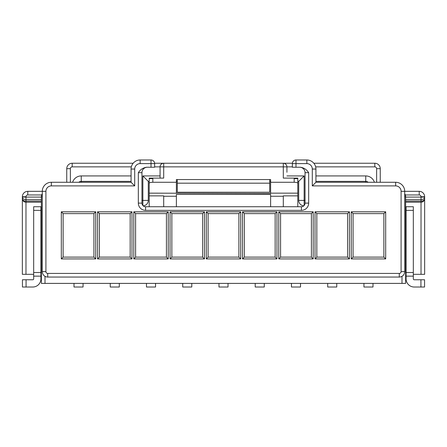<?xml version="1.0" encoding="UTF-8"?>
<svg xmlns="http://www.w3.org/2000/svg" width="447" height="447" viewBox="0 0 447 447"><rect width="100%" height="100%" fill="white"/><g stroke="black" fill="none" stroke-linecap="round" stroke-linejoin="round"><path stroke-width="0.67" d="M160.076 175.928L142.861 175.928L148.298 181.365L148.298 200.396L148.298 181.365L149.203 181.365M286.924 175.928L304.139 175.928L298.702 181.365L298.702 200.396L298.702 181.365L297.797 181.365M176.386 181.365L177.291 181.365M270.614 181.365L269.709 181.365M131.345 166.871L72.185 166.871L72.185 163.244L133.178 163.244L72.185 163.244A5.437 5.437 0 0 0 66.748 168.681L66.748 182.275M154.617 163.244L292.383 163.244L154.617 163.244M313.822 163.244L374.815 163.244L313.822 163.244M211.722 163.244L235.278 163.244M380.252 168.681A5.437 5.437 0 0 0 374.815 163.244A5.437 5.437 0 0 1 380.252 168.681L380.252 182.275L380.252 168.681L376.625 168.681A1.81 1.81 0 0 0 374.815 166.871L315.655 166.871M131.077 182.275L51.344 182.275L131.077 182.275L131.077 169.044L131.077 182.275L134.703 185.896L51.344 185.896A5.437 5.437 0 0 0 45.907 191.333L45.907 271.614A1.81 1.81 0 0 0 47.723 273.424L399.277 273.424A1.81 1.81 0 0 0 401.093 271.614L401.093 191.333A5.437 5.437 0 0 0 395.656 185.896L312.297 185.896L312.297 169.044A5.437 5.437 0 0 0 306.86 163.608L295.987 163.608L295.987 167.234L292.36 167.234L292.36 163.608A3.626 3.626 0 0 1 295.987 159.981L306.86 159.981A9.063 9.063 0 0 1 315.923 169.044L315.923 182.275L395.656 182.275A9.063 9.063 0 0 1 404.714 191.333L419.213 191.333A5.437 5.437 0 0 1 424.65 196.769L424.65 274.329L413.324 274.329M404.714 196.769L405.625 196.769A5.437 5.437 0 0 0 404.714 193.763A5.437 5.437 0 0 1 405.625 196.769L405.625 283.392L401.998 283.392L401.998 276.319M42.286 196.769L41.375 196.769A5.437 5.437 0 0 1 42.286 193.763A5.437 5.437 0 0 0 41.375 196.769L41.375 283.392L401.998 283.392M365.45 182.275L365.752 181.365A3.626 3.626 0 0 1 368.155 182.275A3.626 3.626 0 0 0 365.752 181.365L315.923 181.365M269.709 179.554L269.709 192.238L177.291 192.238L177.291 179.554M421.024 274.329L421.024 202.206L405.625 202.206L421.024 202.206C423.214 201.977 424.421 200.77 424.65 198.585A3.626 3.626 0 0 1 421.024 202.206A3.626 3.626 0 0 0 424.65 198.585A3.626 2.565 0 0 1 421.024 201.144L421.024 199.647A3.626 2.565 0 0 0 424.65 197.082L421.024 197.082L421.024 196.769A1.81 1.81 0 0 0 419.213 194.959L405.312 194.959M406.077 274.329L405.625 274.329M218.969 283.392L218.969 287.019L228.031 287.019L228.031 283.392M413.324 276.145L413.324 206.737L406.077 206.737L406.077 278.861A8.152 8.152 0 0 0 414.229 287.019L420.934 287.019L420.934 279.766L414.229 279.766A0.905 0.905 0 0 1 413.324 278.861L413.324 276.145L406.077 276.145M413.324 210.364L406.077 210.364M413.324 272.519L406.077 272.519M420.934 279.766L424.561 279.766L424.561 287.019L420.934 287.019M298.702 200.396A5.437 5.437 0 0 0 303.831 205.821A5.437 5.437 0 0 1 298.702 200.396L305.05 200.396M255.215 283.392L255.215 287.019L264.272 287.019L264.272 283.392M291.455 283.392L291.455 287.019L300.518 287.019L300.518 283.392M327.701 283.392L327.701 287.019L336.759 287.019L336.759 283.392M363.942 283.392L363.942 287.019L373.005 287.019L373.005 283.392M51.344 185.896L51.344 182.275A9.063 9.063 0 0 0 42.286 191.333L27.787 191.333A5.437 5.437 0 0 0 22.35 196.769L22.35 274.329L33.676 274.329M41.375 283.392L41.375 197.082L25.976 197.082L25.976 196.769A1.81 1.81 0 0 1 27.787 194.959L41.688 194.959M41.375 196.769L41.375 197.082M81.55 182.275L81.248 181.365A3.626 3.626 0 0 0 78.845 182.275A3.626 3.626 0 0 1 81.248 181.365L131.077 181.365M25.976 274.329L25.976 202.206L41.375 202.206M40.923 274.329L41.375 274.329M33.676 276.145L33.676 206.737L40.923 206.737L40.923 278.861A8.152 8.152 0 0 1 32.771 287.019L26.066 287.019L26.066 279.766L32.771 279.766A0.905 0.905 0 0 0 33.676 278.861L33.676 276.145L40.923 276.145M33.676 210.364L40.923 210.364M33.676 272.519L40.923 272.519M26.066 279.766L22.439 279.766L22.439 287.019L26.066 287.019M148.298 200.396A5.437 5.437 0 0 1 143.169 205.821A5.437 5.437 0 0 0 148.298 200.396L141.95 200.396M41.375 201.144L25.976 201.144L25.976 202.206C23.786 201.977 22.579 200.77 22.35 198.585A3.626 2.565 180 0 0 25.976 201.144L25.976 199.647A3.626 2.565 180 0 1 22.35 197.082L25.976 197.082L25.976 199.647L41.375 199.647M25.976 202.206A3.626 3.626 0 0 1 22.35 198.585A3.626 3.626 0 0 0 25.976 202.206M182.728 283.392L182.728 287.019L191.785 287.019L191.785 283.392M146.482 283.392L146.482 287.019L155.545 287.019L155.545 283.392M110.241 283.392L110.241 287.019L119.299 287.019L119.299 283.392M73.995 283.392L73.995 287.019L83.058 287.019L83.058 283.392M294.176 178.621L294.104 178.107L283.303 178.107L283.303 166.871L163.697 166.871L163.697 178.107L149.225 178.107L149.203 183.264C149.432 182.667 150.639 182.337 152.824 182.275L176.386 182.275L176.386 179.554L270.614 179.554L270.614 182.275L294.176 182.275L294.176 178.621L297.797 178.621L297.797 206.737M145.577 210.364L145.577 206.737A3.626 3.626 0 0 1 141.95 203.111A3.626 3.626 0 0 0 145.577 206.737L301.423 206.737L301.423 210.364L145.577 210.364A7.247 7.247 0 0 1 138.33 203.111L138.33 172.671L141.95 172.671L141.95 203.111L141.95 172.671A5.437 5.437 0 0 1 147.387 167.234M297.797 195.87L283.303 195.87L283.303 206.737M270.614 206.737L270.614 196.261L283.303 196.261M176.386 206.737L176.386 194.411L270.614 194.411L270.614 196.261M134.703 185.896L134.703 169.044A5.437 5.437 0 0 1 140.14 163.608L151.013 163.608L151.013 167.234L146.633 167.234C143.09 167.737 140.324 169.547 138.33 172.671M295.987 167.234L300.367 167.234C303.91 167.737 306.676 169.547 308.67 172.671L308.67 203.111A7.247 7.247 0 0 1 301.423 210.364M206.285 258.93L206.285 211.811L208.095 213.621L238.905 213.621L238.905 257.114L208.095 257.114L206.285 258.93L240.715 258.93L240.715 211.811L206.285 211.811M315.012 258.93L315.012 211.811L349.448 211.811L347.632 213.621L347.632 257.114L316.828 257.114L315.012 258.93L349.448 258.93L349.448 211.811M242.525 258.93L242.525 211.811L276.961 211.811L275.145 213.621L275.145 257.114L244.341 257.114L242.525 258.93L276.961 258.93L276.961 211.811M278.772 258.93L278.772 211.811L313.202 211.811L311.391 213.621L311.391 257.114L280.582 257.114L278.772 258.93L313.202 258.93L313.202 211.811M351.258 258.93L351.258 211.811L385.688 211.811L383.878 213.621L383.878 257.114L353.069 257.114L351.258 258.93L385.688 258.93L385.688 211.811M131.988 258.93L131.988 211.811L97.552 211.811L99.368 213.621L130.172 213.621L130.172 257.114L99.368 257.114L97.552 258.93L131.988 258.93L130.172 257.114M97.552 258.93L97.552 211.811M204.475 258.93L204.475 211.811L170.039 211.811L171.855 213.621L202.659 213.621L202.659 257.114L171.855 257.114L170.039 258.93L204.475 258.93L202.659 257.114M170.039 258.93L170.039 211.811M168.228 258.93L168.228 211.811L133.798 211.811L135.609 213.621L166.418 213.621L166.418 257.114L135.609 257.114L133.798 258.93L168.228 258.93L166.418 257.114M133.798 258.93L133.798 211.811M95.742 258.93L95.742 211.811L61.312 211.811L63.122 213.621L93.931 213.621L93.931 257.114L63.122 257.114L61.312 258.93L95.742 258.93L93.931 257.114M61.312 258.93L61.312 211.811M347.632 257.114L349.448 258.93M315.012 211.811L316.828 213.621L347.632 213.621M316.828 257.114L316.828 213.621M275.145 257.114L276.961 258.93M242.525 211.811L244.341 213.621L275.145 213.621M244.341 257.114L244.341 213.621M311.391 257.114L313.202 258.93M278.772 211.811L280.582 213.621L311.391 213.621M280.582 257.114L280.582 213.621M238.905 257.114L240.715 258.93M240.715 211.811L238.905 213.621M383.878 257.114L385.688 258.93M351.258 211.811L353.069 213.621L383.878 213.621M353.069 257.114L353.069 213.621M270.614 182.275L270.614 193.149L297.797 193.149M270.614 193.149L270.614 193.462L149.203 193.149L149.203 206.737M297.797 183.264C297.568 182.667 296.361 182.337 294.176 182.275M395.656 185.896L395.656 182.275A9.063 9.063 0 0 1 404.714 191.333L404.714 271.614A5.437 5.437 0 0 1 399.277 277.051L47.723 277.051A5.437 5.437 0 0 1 42.286 271.614A5.437 5.437 0 0 0 47.723 277.051L47.723 273.424M163.697 163.244L163.697 166.871L160.076 166.871A3.626 3.626 0 0 1 163.697 163.244L283.303 163.244A3.626 3.626 0 0 1 286.924 166.871L286.924 172.307M294.104 178.107L297.775 178.107L297.797 178.621L297.775 178.107M305.05 203.111L305.05 172.671L305.05 203.111A3.626 3.626 0 0 1 301.423 206.737A3.626 3.626 0 0 0 305.05 203.111L308.67 203.111A7.247 7.247 0 0 1 307.698 206.737M395.656 182.275L315.923 182.275L312.297 185.896M308.67 172.671L305.05 172.671A5.437 5.437 0 0 0 299.613 167.234M149.203 195.87L163.697 195.87L163.697 206.737M131.988 211.811L130.172 213.621M204.475 211.811L202.659 213.621M171.855 257.114L171.855 213.621M168.228 211.811L166.418 213.621M135.609 257.114L135.609 213.621M208.095 257.114L208.095 213.621M99.368 257.114L99.368 213.621M95.742 211.811L93.931 213.621M63.122 257.114L63.122 213.621M149.203 183.264L149.203 193.149M176.386 182.275L176.386 193.149M51.344 182.275A9.063 9.063 0 0 0 42.286 191.333L42.286 271.614L45.907 271.614M154.64 166.871L160.076 166.871L160.076 178.107L160.076 172.307M151.013 167.234L154.64 167.234L154.64 163.608L151.013 163.608L151.013 159.981L140.14 159.981A9.063 9.063 0 0 0 131.077 169.044A9.063 9.063 0 0 1 140.14 159.981L140.14 163.608M151.013 159.981A3.626 3.626 0 0 1 154.64 163.608A3.626 3.626 0 0 0 151.013 159.981M152.824 182.275L152.824 178.621L149.203 178.621L149.225 178.107M269.709 183.181L177.291 183.181M304.139 175.928L304.139 205.508M315.923 175.928L365.752 175.928A9.063 9.063 0 0 1 374.396 182.275M131.077 175.928L81.248 175.928A9.063 9.063 0 0 0 72.604 182.275M142.861 175.928L142.861 205.508M376.625 182.275L376.625 168.681M292.36 166.871L283.303 166.871L283.303 163.244M70.375 182.275L70.375 168.681A1.81 1.81 0 0 1 72.185 166.871M45.002 283.392L45.002 276.319M405.625 197.082L421.024 197.082L421.024 199.647L405.625 199.647M405.625 201.144L421.024 201.144L421.024 202.206M365.752 181.365L365.752 175.928M419.213 194.959L419.213 191.333A5.437 5.437 0 0 1 424.65 196.769L421.024 196.769M374.815 163.244L374.815 166.871M81.248 181.365L81.248 175.928M72.185 163.244A5.437 5.437 0 0 0 66.748 168.681L70.375 168.681M27.787 194.959L27.787 191.333A5.437 5.437 0 0 0 22.35 196.769L25.976 196.769M152.824 178.621L152.896 178.107M176.386 196.261L163.697 196.261M306.86 163.608L306.86 159.981A9.063 9.063 0 0 1 315.923 169.044L312.297 169.044M401.093 271.614L404.714 271.614A5.437 5.437 0 0 1 399.277 277.051L399.277 273.424M401.093 191.333L404.714 191.333M292.36 163.608L295.987 163.608L295.987 159.981A3.626 3.626 0 0 0 292.36 163.608M141.95 203.111L138.33 203.111M45.907 191.333L42.286 191.333M134.703 169.044L131.077 169.044"/></g></svg>
